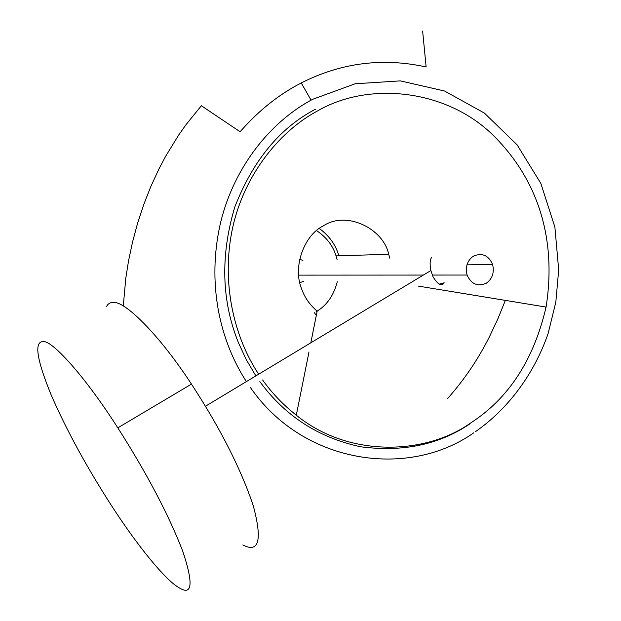 <?xml version="1.0" encoding="UTF-8"?>
<svg xmlns="http://www.w3.org/2000/svg" width="621" height="621" viewBox="0 0 621 621"><rect width="100%" height="100%" fill="white"/><g stroke="black" fill="none" stroke-linecap="round" stroke-linejoin="round"><path stroke-width="0.93" d="M316.563 230.624C326.405 237.183 332.903 245.605 336.054 255.891L337.071 259.531M337.288 281.732C333.795 295.146 327.088 304.95 317.168 311.137C309.778 304.872 304.608 297.475 301.651 288.936C292.336 267.007 304.29 234.909 323.285 225.943C345.734 210.503 383.134 227.992 388.707 254.268L389.786 258.212M317.168 311.144L316.097 311.796M258.6 374.106C233.9 336.885 220.866 282.182 232.634 227.728C244.589 173.593 280.731 130.193 318.216 110.577C368.89 81.351 445.645 89.222 492.391 134.532C537.033 178.134 557.068 237.323 546.076 307.061C533.765 359.831 508.669 398.441 470.788 422.878C426.185 454.844 348.955 458.174 296.295 415.185C283.184 404.861 271.951 393.116 262.605 379.959M545.44 306.96L545.292 307.721M319.31 228.497C328.92 235.545 335.317 244.278 338.507 254.695L338.849 255.805M106.509 306.526C108.062 303.591 110.46 302.248 113.705 302.497C124.805 301.224 158.371 333.516 191.47 384.112C220.432 428.537 241.049 469.142 253.321 505.929C262.473 540.309 258.973 553.311 242.827 544.943M177.808 586.954C165.046 579.23 137.652 546.224 111.532 505.657C86.699 467.124 66.649 430.392 51.396 395.468C36.305 358.705 33.79 340.75 43.835 341.612C53.002 341.511 84.619 375.891 117.811 427.846C146.874 473.458 168.493 514.498 182.659 550.959C193.923 584.749 192.3 596.75 177.808 586.954M439.241 284.154L444.194 282.796C441.71 286.716 438.015 284.767 433.109 276.943L430.865 270.554C429.631 263.948 429.949 259.477 431.828 257.156M303.436 281.398L299.834 282.695M486.328 283.215C477.673 286.879 471.261 284.154 467.093 275.041C465.183 266.797 467.295 260.486 473.427 256.108C482.175 252.537 488.572 255.332 492.624 264.484C494.456 272.627 492.36 278.868 486.328 283.215M299.656 259.345L302.901 260.393M469.445 424.143C439.039 444.683 402.866 452.243 360.933 446.817C318.837 437.859 285.14 416.132 259.857 381.62M255.813 375.783L246.358 359.823L238.518 342.901C221.511 300.867 220.276 255.534 234.839 206.909C253.089 160.303 279.978 127.74 315.491 109.218M316.299 315.468L314.436 312.736M422.629 31.05L426.138 66.967C382.707 57.427 341.076 62.752 301.247 82.942L311.067 100.167M388.707 254.268L336.054 255.891M546.076 307.061L418.026 286.056M475.181 431.867C507.815 409.247 533.951 374.424 548.087 333.624L555.818 302.186L558.69 269.902L554.887 227.123L540.852 183.42L517.13 144.872L484.396 113.084L444.551 91.015L400.351 80.885L355.158 83.773L312.611 99.329C270.166 121.832 234.373 167.057 220.897 221.317C207.895 275.545 215.883 334.222 246.304 381.504M317.168 311.137L310.842 342.66M308.986 351.936L296.295 415.185M250.333 387.372C302.908 463.949 408.02 479.272 473.792 432.79M117.811 427.846L191.47 384.112M430.865 270.554L205.473 406.227M298.678 275.126L423.375 275.064M432.278 275.056L467.093 275.041M492.624 264.484L466.93 264.841M447.539 398.589C464.066 380.06 478.023 359.481 489.402 336.838L497.506 319.668L505.083 301.053M301.247 82.942C278.806 94.485 258.429 110.763 240.117 131.761L201.359 105.741L185.873 124.852L178.685 135.029L165.52 156.484L158.867 169.091L150.717 186.758L143.591 204.938L137.513 223.498L132.475 242.299L128.485 261.193L125.83 277.905L123.269 306.029"/></g></svg>
